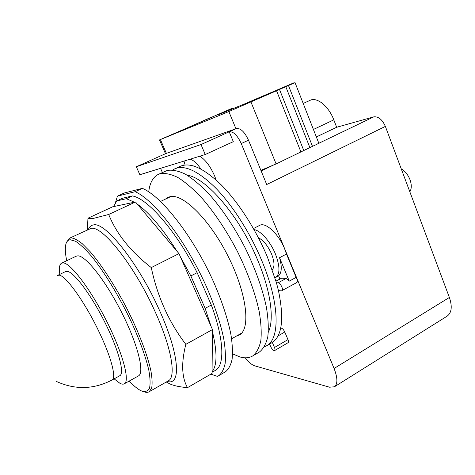 <?xml version="1.0" encoding="UTF-8"?>
<svg xmlns="http://www.w3.org/2000/svg" width="475" height="475" viewBox="0 0 475 475"><rect width="100%" height="100%" fill="white"/><g stroke="black" fill="none" stroke-linecap="round" stroke-linejoin="round"><path stroke-width="0.71" d="M57.766 275.34L65.526 271.587L66.993 271.302C73.364 271.379 90.476 293.77 104.363 321.32C118.311 348.864 124.83 373.118 119.866 375.683L119.658 375.796M59.826 274.342C58.894 268.203 59.446 264.498 61.495 263.227L63.021 262.895C70.193 262.604 90.024 288.301 106.287 320.465C122.609 352.604 130.15 380.808 124.403 383.741C123.298 384.412 121.814 384.269 119.949 383.313L114.125 378.848M61.75 263.108L76.077 256.245L77.728 255.847C85.417 255.289 105.593 280.541 121.683 312.467C137.845 344.369 144.786 372.649 138.528 375.873L138.267 376.022M66.714 260.728C65.36 254.149 65.004 248.983 65.639 245.237C66.251 241.822 67.759 239.988 70.175 239.721L75.602 241.288C80.15 244.269 85.494 249.292 91.627 256.352C104.381 272.027 119.391 296.679 131.266 321.747C139.804 340.397 145.938 357.491 148.877 370.512C150.26 378.379 150.45 384.317 149.459 388.342C147.838 391.198 145.273 392.107 141.764 391.062L140.808 390.622C137.471 388.918 133.606 385.736 129.212 381.063M66.363 242.743L69.196 238.349L70.828 237.868C73.845 238.07 77.668 240.035 82.317 243.752L90.191 251.738C101.638 264.997 115.389 286.235 127.306 309.409C138.991 332.648 147.606 355.371 150.949 371.1C152.19 378.361 152.428 384.002 151.662 388.027L149.251 391.697C147.808 392.582 145.956 392.576 143.693 391.673M87.353 229.847L87.958 218.227C88.706 218.821 90.677 218.838 93.884 218.274L108.704 214.468C116.47 233.89 130.661 251.596 151.276 267.573C157.421 296.661 168.94 322.252 185.826 344.345C181.153 362.959 181.705 377.393 187.482 387.653C179.847 386.988 174.01 385.759 169.973 383.966L166.28 382.019M187.482 387.653L212.046 373.457L212.473 329.579L178.974 253.62L151.276 267.573M178.974 253.62L135.494 202L108.704 214.468M135.494 202L112.682 206.791L87.958 218.227M212.473 329.579L185.826 344.345M137.293 204.131C149.393 212.859 162.622 228.564 176.973 251.251M126.356 198.698L116.761 200.913L122.556 198.247L132.353 195.932L126.356 198.698L134.407 202.225M113.59 206.601L116.761 200.913M212.456 331.645C217.307 352.242 217.176 365.59 212.064 371.688M205.141 308.364L190.849 275.928L197.137 272.662L211.328 305.015L205.141 308.364L211.042 326.331M180.458 256.999L190.849 275.928M132.353 195.932C147.499 198.354 176.261 231.046 197.137 272.662M211.328 305.015C224.182 339.696 224.8 365.144 215.543 370.292L215.027 370.589M135.102 191.716L117.444 196.127L124.278 192.993L142.363 188.373L135.102 191.716C154.007 199.625 185.921 240.789 206.281 286.324C214.742 305.758 220.566 323.273 223.767 338.871C225.322 348.466 225.791 356.594 225.18 363.268C223.986 369.016 221.89 373.124 218.88 375.594L217.342 376.366L210.882 374.128M115.496 202.469L117.444 196.127M142.363 188.373C161.553 196.092 193.586 236.966 213.78 282.358C222.163 301.732 227.893 319.218 230.969 334.822C232.429 344.423 232.809 352.575 232.109 359.272C230.82 365.055 228.635 369.206 225.536 371.723L224.972 372.05M260.888 170.347L276.106 163.934L312.473 146.33C316.285 144.697 318.381 143.61 318.755 143.058L295.028 82.644L228.855 111.566L159.511 139.929L212.307 117.016M232.786 108.769L232.536 108.169L230.066 109.197L181.967 130.215L212.23 116.82M307.907 115.437L295.028 82.65L242.28 105.408L294.173 82.905M228.107 110.699L227.982 110.39L218.138 114.819L244.316 104.013L294.108 82.739M232.536 108.169L227.982 110.39M401.256 168.862C405.098 171.101 408.019 174.717 410.008 179.71C411.748 184.733 411.688 188.753 409.83 191.769M189.917 165.152L193.539 165.953M446.999 316.231L447.23 316.089C451.701 312.675 452.414 306.464 449.374 297.457L385.367 126.403C382.274 119.51 378.403 116.333 373.754 116.868L336.662 127.264L333.8 119.86C328.7 106.127 316.819 96.645 310.027 100.367L303.204 103.461M336.662 127.264L316.356 136.942M200.973 169.058C197.19 163.62 193.622 160.312 190.285 159.143M185.113 160.74L183.831 165.187M385.367 126.403L266.712 184.532L248.508 140.196C244.637 131.907 240.611 128.03 236.437 128.559L165.87 153.544L136.331 166.755L139.858 174.729L205.236 154.518L201.014 144.537L136.331 166.755M245.207 357.812C248.74 362.259 251.916 364.937 254.748 365.851L329.567 387.208L334.424 386.798C337.82 384.02 337.707 377.916 334.079 368.487L241.241 143.539C237.34 135.227 233.338 131.32 229.223 131.812L201.014 144.537M199.726 156.222C205.23 159.469 210.176 166.001 214.563 175.815L216.178 180.072M162.397 172.526L160.562 168.328M236.437 128.559L229.223 131.812L233.308 141.675L205.236 154.518M253.424 228.564L259.528 225.447C265.323 221.617 278.605 233.706 284.662 248.93L286.484 254.024L279.543 257.729C282.103 266.796 281.782 272.81 278.582 275.791L279.906 278.95M274.978 277.786L275.714 277.442C280.125 273.986 280.012 266.125 275.375 253.864C270.364 241.526 260.448 230.417 254.018 229.609M275.969 281.105L281.586 278.196L286.146 278.433L289.263 281.141L279.543 257.729M289.263 281.141L296.121 277.364C297.51 279.9 297.748 281.622 296.833 282.536L281.455 290.872L278.451 290.623L276.432 282.738L278.095 282.845C280.392 282.779 283.896 289.916 281.984 290.765M286.484 254.024L296.121 277.364M280.648 328.29L280.903 328.142C282.186 328.1 283.48 329.395 284.78 332.025L287.981 339.613C288.61 341.204 288.652 342.232 288.099 342.683L274.651 350.556C273.41 350.728 272.092 349.422 270.691 346.637L269.586 344.06M272.294 269.681C274.77 266.908 274.508 261.648 271.516 253.893C267.793 245.646 263.429 240.273 258.424 237.773M165.442 199.12L167.705 197.505L170.133 196.662C183.006 193.331 210.027 219.907 228.457 256.969C247.006 293.983 250.806 328.884 239.447 334.94L236.348 336.122M271.379 343.015L272.329 342.451L274.479 347.492C275.12 349.095 275.179 350.117 274.651 350.556M148.728 191.864C149.762 183.065 152.867 177.276 158.062 174.503L160.105 173.708C165.11 172.882 171.059 174.147 177.941 177.513C185.268 182.127 193.099 188.801 201.418 197.529C214.047 211.945 226.646 230.743 237.423 251.423C247.713 272.3 255.253 293.223 259.16 311.339C261.096 322.792 261.654 332.589 260.828 340.723C259.267 347.759 256.577 352.818 252.753 355.906C249.262 358.002 245.076 358.376 240.19 357.028L232.613 353.893M272.329 342.451C282.186 335.748 284.228 318.47 278.451 290.623M276.432 282.738L267.395 256.975C255.817 229.312 238.147 201.911 221.261 184.917C203.656 168.031 189.917 161.868 180.049 166.428L175.251 168.625M158.751 174.188L167.176 170.477C172.283 169.599 178.321 170.81 185.28 174.111C192.69 178.659 200.575 185.262 208.941 193.919C221.623 208.228 234.228 226.919 244.958 247.511C255.194 268.31 262.639 289.18 266.416 307.289C268.262 318.737 268.725 328.546 267.805 336.716C266.137 343.781 263.346 348.887 259.433 352.022L258.798 352.391M264.349 346.863L266.796 345.681C280.232 338.55 279.662 302.706 261.541 260.08C249.88 232.346 232.204 204.826 215.389 187.726C197.861 170.721 184.241 164.463 174.539 168.952L172.852 169.943M268.339 332.239C274.467 319.693 270.863 291.211 257.64 260.051C239.632 216.297 206.091 177.496 187.132 175.174M57.558 275.441L58.965 275.191C65.413 274.823 85.672 303.103 99.798 333.408C111.518 358.085 116.417 377.898 112.118 379.958L111.922 380.065M69.558 238.177L90.986 228.428C101.965 224.978 134.455 265.46 155.022 311.511C171.612 347.742 176.356 376.835 168.435 380.79L168.067 381.003M167.307 381.431C181.402 386.086 179.669 354.469 159.25 309.837C138.201 262.556 104.714 221.196 93.361 224.948C91.075 225.31 89.425 226.783 88.409 229.348M276.106 163.934L250.99 102.06M300.942 151.988L276.575 90.808M303.739 150.444L279.514 89.49M309.819 147.44L285.802 86.717M312.473 146.33L288.479 85.553M231.907 109.131L231.675 108.573M166.381 153.366L160.413 139.591M235.938 128.737L228.855 111.566M313.417 129.467L333.8 119.86M261.161 171.012L271.172 166.197M303.246 150.771L312.586 146.282M318.018 143.67L373.754 116.868M159.832 156.245L165.87 153.544M241.241 143.539L248.508 140.196M334.079 368.487L449.374 297.457M286.146 278.433L278.095 282.845M287.981 339.613L274.479 347.492M284.78 332.025L277.982 335.956M281.586 278.196L276.011 281.242M56.424 381.461C75.21 389.999 93.777 389.5 112.118 379.958L119.866 375.683M124.403 383.741L138.528 375.873M149.251 391.697L168.156 380.95M212.058 372.305L215.543 370.292M218.88 375.594L225.536 371.723M318.755 143.058L309.7 120.003M230.731 109.618L230.559 109.202M165.484 153.71L159.517 139.935M231.616 338.794L241.615 333.147M160.52 201.436L170.929 196.531M334.424 386.798L447.23 316.089M278.617 275.862L275.714 277.442M168.221 197.262L167.705 197.505M252.753 355.906L259.433 352.022M272.033 342.635L266.796 345.681"/></g></svg>
